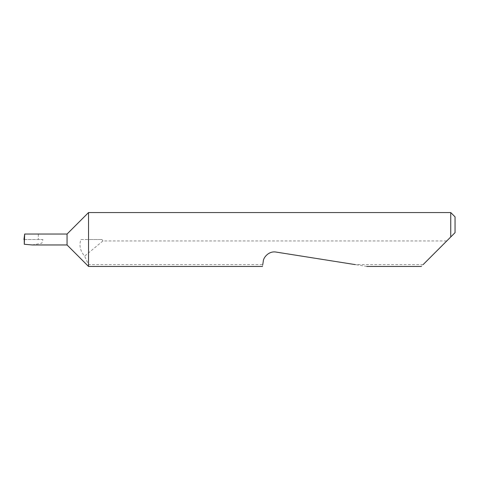 <?xml version="1.0" encoding="UTF-8"?>
<svg xmlns="http://www.w3.org/2000/svg" width="479" height="479" viewBox="0 0 479 479"><rect width="100%" height="100%" fill="white"/><g stroke="black" fill="none" stroke-linecap="round" stroke-linejoin="round"><path stroke-width="0.36" stroke-dasharray="2.4 1.8" d="M67.06 234.039L67.06 244.961M88.543 212.556L88.543 239.5L101.925 239.5L80.885 239.5C78.921 245.338 80.161 250.882 84.609 256.133L102.943 240.937L446.787 240.937L421.281 266.444M366.818 266.444L276.09 252.074C270.689 250.709 263.636 255.834 263.264 261.39L262.755 264.618L88.543 264.618L84.609 256.133M88.543 264.618L88.543 266.444M32.177 244.961L41.853 243.188L42.9 239.5L24.249 239.5M262.755 264.618L262.468 266.444M423.107 264.618L355.28 264.618M450.739 212.556L450.739 236.985M23.95 239.5L42.9 239.5M448.224 239.5L446.787 240.937M101.925 239.5L102.943 240.937M38.32 234.039L38.32 239.5L38.32 234.039L24.567 234.039M80.885 239.5L88.543 239.5M455.05 232.674L455.05 216.867"/><path stroke-width="0.72" d="M67.06 244.961L67.06 234.039L24.68 234.039L24.291 244.266L32.177 244.961L67.06 244.961L88.543 266.444L88.543 212.556L450.739 212.556L450.739 236.985L448.224 239.5L455.05 232.674L450.739 236.985M423.107 264.618L448.224 239.5M262.755 264.618L263.264 261.39C263.276 257.576 268.833 250.721 276.09 252.074L355.28 264.618M24.68 234.039L23.95 239.5L24.393 239.5M24.291 244.266L24.249 239.5M450.739 212.556L455.05 216.867L455.05 232.674M421.281 266.444L366.818 266.444M262.468 266.444L88.543 266.444M67.06 234.039L88.543 212.556"/></g></svg>
